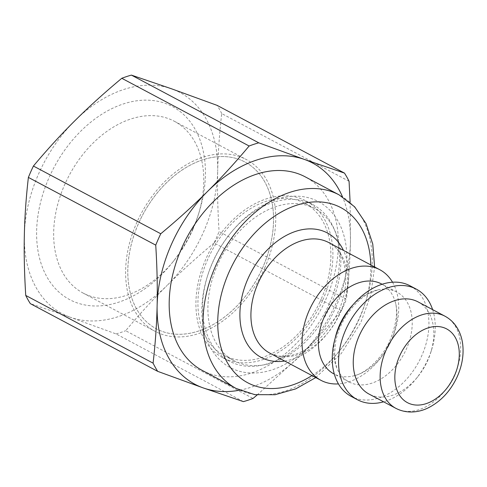 <?xml version="1.0" encoding="UTF-8"?>
<svg xmlns="http://www.w3.org/2000/svg" width="487" height="487" viewBox="0 0 487 487"><rect width="100%" height="100%" fill="white"/><g stroke="black" fill="none" stroke-linecap="round" stroke-linejoin="round"><path stroke-width="0.37" stroke-dasharray="2.44 1.83" d="M261.385 270.449A94.429 65.52 -62 0 1 156.327 328.792A94.429 65.52 -62 0 1 142.813 214.651A94.429 65.52 -62 0 1 244.991 162.037A94.429 65.52 -62 0 1 261.385 270.449M139.958 220.392A94.429 65.52 118 0 0 156.345 328.804A94.429 65.52 118 0 0 261.403 270.455A94.429 65.52 118 0 0 245.016 162.049A94.429 65.52 118 0 0 139.958 220.392M392.522 282.21A62.646 43.465 -62 0 1 390.665 341.631A62.646 43.465 -62 0 1 338.447 383.902M381.583 283.97A50.898 35.314 -62 0 1 394.549 299.791A50.898 35.314 -62 0 1 390.416 342.404A50.898 35.314 -62 0 1 354.159 375.751A50.898 35.314 -62 0 1 333.79 373.852M352.844 304.978A50.898 35.314 -62 0 1 378.119 289.808A50.898 35.314 -62 0 1 396.85 292.084A50.898 35.314 -62 0 1 405.683 350.518A50.898 35.314 -62 0 1 349.057 381.966A50.898 35.314 -62 0 1 336.694 367.715A50.898 35.314 -62 0 1 335.141 338.276M409.999 285.778A62.646 43.465 -62 0 1 420.871 357.695A62.646 43.465 -62 0 1 351.176 396.4M432.62 309.629A62.646 43.465 -62 0 1 431.75 349.289A62.646 43.465 -62 0 1 427.178 361.05A62.646 43.465 -62 0 1 415.995 378.916A62.646 43.465 -62 0 1 383.604 401.812M418.041 301.879A52.206 36.221 -62 0 1 430.91 352.01A52.206 36.221 -62 0 1 427.105 361.811A52.206 36.221 -62 0 1 417.785 376.701A52.206 36.221 -62 0 1 369.024 394.062M202.324 370.461A109.63 76.063 118 0 0 324.287 302.725A109.63 76.063 118 0 0 325.931 299.14A109.63 76.063 118 0 0 305.258 176.866M239.683 390.178A125.287 86.93 118 0 0 299.919 356.009A125.287 86.93 118 0 0 350.457 241.747A125.287 86.93 118 0 0 342.501 196.821M257.136 394.987L299.919 356.009C313.768 342.276 327.593 327.173 341.393 310.688L214.049 242.97A141.212 97.978 118 0 0 219.071 231.605L346.421 299.322C348.716 279.422 350.062 260.228 350.457 241.747L350.123 202.452M341.393 310.688A141.212 97.978 118 0 0 346.421 299.322M214.049 242.97C196.596 257.513 180.963 271.661 167.144 285.406A125.287 86.93 118 0 0 217.683 171.144C217.257 189.613 217.719 209.769 219.071 231.605M264.678 268.027A97.26 67.48 118 0 0 246.343 159.547A97.26 67.48 118 0 0 141.096 213.744A97.26 67.48 118 0 0 155.018 331.3A97.26 67.48 118 0 0 264.678 268.027M243.403 401.617L116.052 333.905L70.475 317.323A125.287 86.93 118 0 0 167.144 285.406C153.295 299.134 139.471 314.243 125.67 330.728L253.021 398.445M116.052 333.905A141.212 97.978 118 0 0 125.67 330.728M349.069 181.286L221.719 113.574C219.43 133.468 218.085 152.662 217.683 171.144A125.287 86.93 118 0 0 171.558 88.804A125.287 86.93 118 0 0 74.888 120.721A125.287 86.93 118 0 0 24.35 234.984A125.287 86.93 118 0 0 70.475 317.323L30.328 303.632M221.719 113.574A141.212 97.978 118 0 0 217.135 105.381M192.986 228.476A109.374 75.887 -62 0 1 171.82 263.254A109.374 75.887 -62 0 1 40.445 261.47A109.374 75.887 -62 0 1 124.386 103.609A109.374 75.887 -62 0 1 199.323 211.528A109.374 75.887 -62 0 1 192.986 228.476M192.718 229.761A97.26 67.48 118 0 0 198.355 214.682A97.26 67.48 118 0 0 174.383 121.281A97.26 67.48 118 0 0 69.136 175.478A97.26 67.48 118 0 0 83.058 293.034A97.26 67.48 118 0 0 173.896 260.685A97.26 67.48 118 0 0 192.718 229.761M329.449 303.462A88.75 61.575 -62 0 1 229.389 361.202A88.75 61.575 -62 0 1 207.511 275.977A88.75 61.575 -62 0 1 229.827 234.004A88.75 61.575 -62 0 1 312.715 204.485A88.75 61.575 -62 0 1 329.449 303.462M322.808 299.931A88.75 61.575 118 0 0 306.079 200.954A88.75 61.575 118 0 0 206.013 258.688A88.75 61.575 118 0 0 222.748 357.671A88.75 61.575 118 0 0 322.808 299.931M336.2 306.445A93.967 65.197 -62 0 1 241.759 371.825A93.967 65.197 -62 0 1 207.091 277.34A93.967 65.197 -62 0 1 230.722 232.896A93.967 65.197 -62 0 1 323.137 204.485A93.967 65.197 -62 0 1 336.2 306.445M329.76 307.443A86.138 59.761 -62 0 1 233.93 360.66A86.138 59.761 -62 0 1 221.603 256.552A86.138 59.761 -62 0 1 314.809 208.552A86.138 59.761 -62 0 1 329.76 307.443M319.801 302.147A86.138 59.761 -62 0 1 223.971 355.364A86.138 59.761 -62 0 1 211.644 251.255A86.138 59.761 -62 0 1 304.85 203.262A86.138 59.761 -62 0 1 319.801 302.147M395.913 408.362A52.206 36.221 118 0 0 453.994 376.104A52.206 36.221 118 0 0 444.929 316.173M236.177 388.462A109.63 76.063 118 0 0 358.146 320.732A109.63 76.063 118 0 0 339.116 194.873M370.808 264.934A99.19 68.819 -62 0 1 358.067 321.493A99.19 68.819 -62 0 1 311.984 375.556M339.549 314.45A62.646 43.465 -62 0 1 269.853 353.154C276.22 356.594 283.818 357.233 292.644 355.066C298.026 353.665 303.462 351.139 308.941 347.487C320.842 339.329 330.369 327.897 337.503 313.184C352.265 283.337 345.904 250.172 328.676 242.532A62.646 43.465 -62 0 1 339.549 314.45M284.658 361.025A70.475 48.895 118 0 0 339.603 313.878A70.475 48.895 118 0 0 343.475 250.403M354.159 375.751C364.428 373.754 381.303 359.777 389.46 341.497C396.71 323.977 398.409 310.079 394.549 299.791M396.85 292.084L382.112 284.25M349.057 381.966L334.319 374.132M336.694 367.715L334.417 357.105L335.391 342.818C337.929 330.016 343.493 318.321 352.095 307.729C357.336 301.544 362.699 296.887 368.196 293.771L378.119 289.808M430.91 352.01L431.75 349.289M417.785 376.701L415.995 378.916M315.783 377.577L341.332 353.44L360.867 322.424L370.753 294.818L374.606 266.955M83.058 293.034L155.018 331.3M174.383 121.281L246.343 159.547M198.355 214.682L199.323 211.528M173.896 260.685L171.82 263.254M222.748 357.671L229.389 361.202M306.079 200.954L312.715 204.485M207.511 275.977L207.091 277.34M229.827 234.004L230.722 232.896M314.809 208.552L304.85 203.262M233.93 360.66L223.971 355.364"/><path stroke-width="0.73" d="M338.447 383.902A62.646 43.465 -62 0 1 320.976 380.335A62.646 43.465 -62 0 1 312.009 304.618A62.646 43.465 -62 0 1 379.793 269.713A62.646 43.465 -62 0 1 392.522 282.21M334.319 374.132L333.79 373.852A50.898 35.314 -62 0 1 326.503 312.331A50.898 35.314 -62 0 1 381.583 283.97L382.112 284.25M335.141 338.276A50.898 35.314 -62 0 1 352.844 304.978M383.604 401.812A62.646 43.465 -62 0 1 357.488 399.754L351.176 396.4A62.646 43.465 -62 0 1 342.215 320.683A62.646 43.465 -62 0 1 409.999 285.778L416.306 289.126A62.646 43.465 -62 0 1 432.62 309.629M357.488 399.754A62.646 43.465 -62 0 1 348.522 324.032A62.646 43.465 -62 0 1 416.306 289.126M369.024 394.062A52.206 36.221 -62 0 1 361.555 330.965A52.206 36.221 -62 0 1 418.041 301.879L444.929 316.173A52.206 36.221 118 0 0 388.443 345.259A52.206 36.221 118 0 0 395.913 408.362L369.024 394.062M374.606 266.955L372.762 244.036L366.047 223.6L354.646 206.823L339.116 194.873L305.258 176.866A109.63 76.063 118 0 0 186.631 237.954A109.63 76.063 118 0 0 202.324 370.461L236.177 388.462L254.774 394.659L275.058 394.726L295.755 388.869L315.783 377.577M342.501 196.821A125.287 86.93 118 0 0 304.332 159.401A125.287 86.93 118 0 0 207.663 191.324A125.287 86.93 118 0 0 157.124 305.58A125.287 86.93 118 0 0 203.249 387.926A125.287 86.93 118 0 0 239.683 390.178M131.405 75.108L171.558 88.804L217.135 105.381L344.479 173.098L304.332 159.401L258.755 142.825L131.405 75.108A141.212 97.978 118 0 0 121.793 78.285L249.137 146.003C235.337 162.488 221.512 177.591 207.663 191.324C193.844 205.07 178.212 219.211 160.765 233.76A141.212 97.978 118 0 0 155.737 245.125C157.094 266.961 157.557 287.117 157.124 305.58C156.723 324.068 155.377 343.256 153.088 363.156A141.212 97.978 118 0 0 157.672 371.344L203.249 387.926L243.403 401.617A141.212 97.978 118 0 0 253.021 398.445L257.136 394.987M153.088 363.156L25.738 295.439A141.212 97.978 118 0 0 30.328 303.632L157.672 371.344M25.738 295.439C24.38 273.603 23.918 253.453 24.35 234.984C24.746 216.496 26.097 197.308 28.386 177.408L155.737 245.125M160.765 233.76L33.414 166.043A141.212 97.978 118 0 0 28.386 177.408M33.414 166.043C47.215 149.558 61.039 134.449 74.888 120.721C88.707 106.976 104.34 92.828 121.793 78.285M258.755 142.825A141.212 97.978 118 0 0 249.137 146.003M350.123 202.452L349.069 181.286A141.212 97.978 118 0 0 344.479 173.098M453.914 376.865A41.76 28.977 -62 0 1 398.196 392.918A41.76 28.977 -62 0 1 429.071 327.599A41.76 28.977 -62 0 1 453.914 376.865M339.116 194.873A109.63 76.063 118 0 0 220.489 255.955A109.63 76.063 118 0 0 236.177 388.462M311.984 375.556A99.19 68.819 -62 0 1 218.779 337.132A99.19 68.819 -62 0 1 286.831 209.148A99.19 68.819 -62 0 1 370.808 264.934M320.976 380.335L269.853 353.154A62.646 43.465 -62 0 1 260.886 277.438A62.646 43.465 -62 0 1 328.676 242.532L379.793 269.713M343.475 250.403A70.475 48.895 118 0 0 251.115 272.239A70.475 48.895 118 0 0 284.658 361.025M395.913 408.362C407.485 414.291 419.928 412.191 428.858 407.534C440.875 401.245 450.158 391.335 456.715 377.802C462.029 366.407 464.008 355.084 462.65 343.834C461.919 338.337 460.282 333.339 457.75 328.835C454.602 323.313 450.335 319.095 444.929 316.173"/></g></svg>
